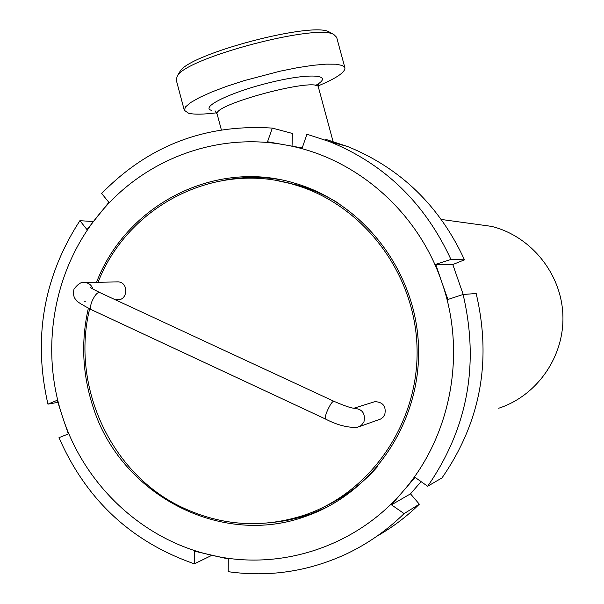 <?xml version="1.0" encoding="UTF-8"?>
<svg xmlns="http://www.w3.org/2000/svg" width="604" height="604" viewBox="0 0 604 604"><rect width="100%" height="100%" fill="white"/><g stroke="black" fill="none" stroke-linecap="round" stroke-linejoin="round"><path stroke-width="0.91" d="M330.396 32.639L329.331 32.05C313.499 21.102 189.581 53.658 180.09 71.317L179.184 72.82M176.187 79.788L177.372 75.81C187.18 57.471 317.561 23.209 333.937 34.602L336.654 37.312L344.892 67.739M318.233 85.881C336.315 78.286 345.216 72.284 344.929 67.882L342.332 65.481L335.945 64.205L325.994 64.145L312.895 65.33L297.266 67.724L279.894 71.227L243.646 80.785L226.704 86.327L211.77 91.989L199.584 97.478L190.736 102.506L185.587 106.832L184.296 110.268L188.637 113.265C194.246 114.594 203.578 114.443 216.625 112.82M471.709 223.646L491.543 226.379C530.939 236.119 561.342 273.559 562.875 314.948C564.581 356.33 537.19 395.786 498.678 408.244M89.649 308.855C70.6 386.243 110.804 473.868 182.098 507.383C222.378 526.318 263.706 528.719 306.077 514.563C372.759 491.18 420.029 420.309 416.979 345.722C414.178 271.12 361.479 203.42 293.136 184.333C214.624 160.898 127.535 206.198 98.075 282.279M116.693 281.925L118.165 281.894C128.909 282.234 127.98 300.716 117.267 299.765L115.477 299.848M372.547 402.407L375.016 401.637C383.132 402.143 386.379 406.462 384.771 414.593L383.095 417.175L380.663 419.025L359.78 426.469M326.092 505.895C345.888 496.261 363.185 483.011 377.983 466.137M338.98 203.556C325.783 195.364 311.823 189.173 297.093 184.99L278.059 180.83M272.472 522.52L286.402 520.55L300.135 517.349L310.901 513.913L327.209 507.05M278.791 179.418C259.765 176.459 240.898 176.844 222.197 180.573M62.612 417.122C84.658 485.11 142.431 539.651 211.113 555.114C279.509 571.414 355.824 546.952 403.162 491.18C451.18 436.156 466.779 352.661 441.713 281.894C417.606 210.736 354.714 156.761 284.711 144.832C214.737 131.936 141.479 160.739 97.765 215.975C53.386 270.751 39.841 349.354 62.612 417.122L68.35 433.944L58.988 437.658C86.191 499.772 131.317 541.833 194.36 563.834L194.284 551.135L228.289 558.972L228.206 571.686C268.788 577.379 307.972 571.573 345.76 554.253C367.315 544.106 386.756 530.561 404.099 513.611L391.475 504.838L403.162 491.18L415.069 477.371L427.647 486.265C467.655 428.44 479.47 364.514 463.102 294.495L447.889 299.471L441.713 281.894L435.726 264.333L450.954 259.456C425.057 203.337 384.597 164.062 329.588 141.638L306.915 134.224L302.211 147.965L267.527 141.766L272.344 128.101C205.277 123.82 148.38 145.624 101.653 193.514L108.879 202.332L86.999 229.611L79.909 220.671C43.556 276.881 32.895 338.044 47.935 404.151L57.221 400.256L62.612 417.122M88.358 308.214C80.876 341.268 82.378 373.974 92.873 406.333C120 494.45 221.336 548.304 307.051 515.846C374.103 492.117 421.562 420.754 418.496 345.669C415.673 270.577 362.74 202.4 294.005 182.989C214.458 158.995 126.085 205.066 96.534 282.31M79.909 220.671L93.303 221.57M57.871 402.362L47.935 404.151M272.344 128.101L292.381 133.446L292.057 146.145M450.954 259.456L464.484 259.818C439.553 205.873 400.588 168.101 347.564 146.5L325.715 139.35M427.647 486.265L442.022 477.877C480.55 422.249 491.928 360.792 476.171 293.499L463.102 294.495M376.941 536.201C392.358 527.435 406.492 516.767 419.335 504.197L404.099 513.611M211.906 555.295L194.36 563.834M464.484 259.818L452.804 264.544L463.215 294.48M421.071 481.614L410.509 493.846L419.335 504.197M410.509 493.846L391.475 504.838M452.804 264.544L435.726 264.333M287.919 182.952L290.592 183.299M286.855 182.687L289.86 183.125M315.424 85.549C334.858 74.858 311.845 72.45 271.672 82.144C231.543 91.657 198.837 107.527 211.913 110.479M333.378 142.657L318.459 87.399C319.237 76.187 211.861 104.507 217.168 114.148L217.198 114.262M353.785 408.274C362.249 408.848 365.639 413.393 363.948 421.894L361.252 425.488L357.236 427.383C347.504 427.768 336.941 424.989 325.556 419.055C324.756 418.368 325.329 415.635 327.27 410.863C330.033 404.786 332.192 401.577 333.748 401.23C344.635 405.941 351.664 408.304 354.835 408.319L353.733 408.281M99.645 292.487L99.517 292.427C97.221 292.404 94.722 295.333 92.012 301.23C90.238 305.926 90.041 308.75 91.438 309.709C81.057 304.265 76.013 301.064 76.3 300.113C73.688 297.719 72.925 294.057 74.005 289.127C78.112 283.676 81.812 281.479 85.111 282.529L83.45 282.566M84.175 301.26L85.617 301.207M92.941 289.044C91.574 285.179 88.962 283.012 85.111 282.529L118.165 281.894M180.09 71.317L177.372 75.81M329.331 32.05L333.937 34.602M176.134 79.569L184.296 110.268M318.436 87.301L318.61 83.465M221.343 129.8L217.168 114.148L215.047 110.819M491.543 226.379L441.35 219.463M297.093 184.99L293.136 184.333M375.016 401.637L353.763 408.274M333.748 401.23L99.517 292.427C88.025 286.689 91.899 288.108 90.222 287.187L90.494 287.428M325.481 419.017L91.438 309.709M310.901 513.913L307.051 515.846M347.564 146.5L329.588 141.638"/></g></svg>
